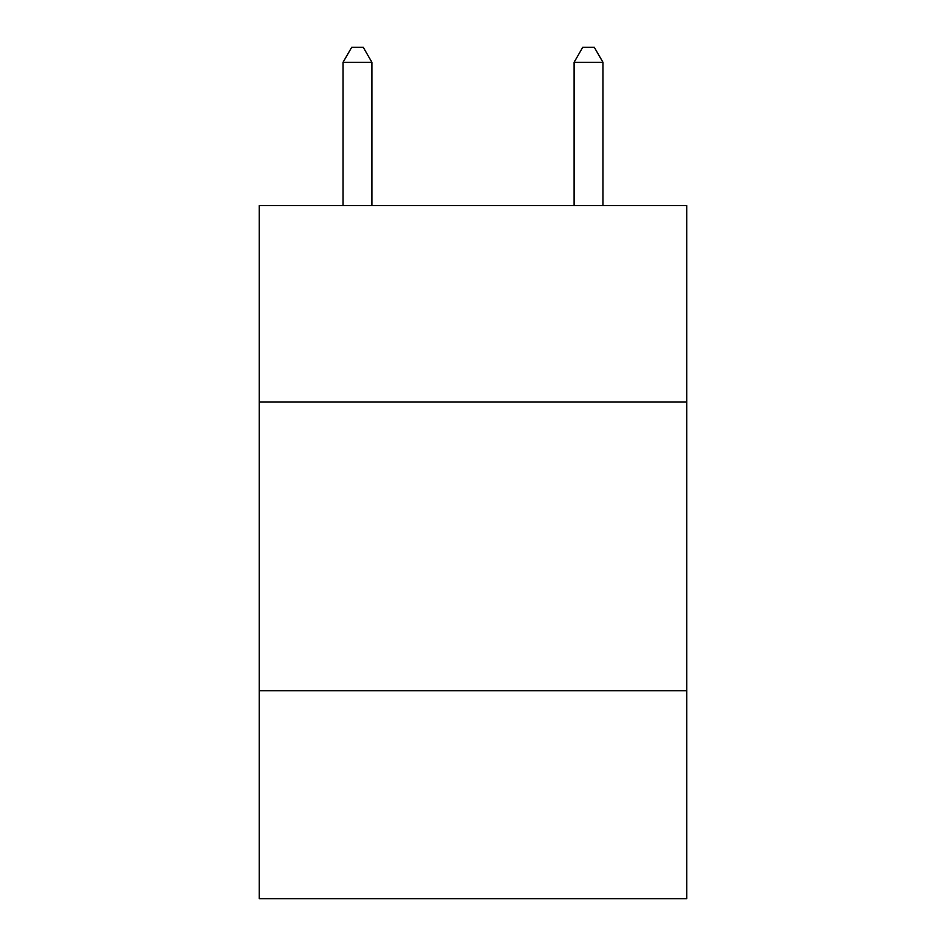 <?xml version="1.0" encoding="UTF-8"?>
<svg xmlns="http://www.w3.org/2000/svg" width="946" height="946" viewBox="0 0 946 946"><rect width="100%" height="100%" fill="white"/><g stroke="black" fill="none" stroke-linecap="round" stroke-linejoin="round"><path stroke-width="1.42" d="M686.713 401.955L686.713 205.566L259.287 205.566L259.287 401.955L686.713 401.955L686.713 898.7L259.287 898.7L259.287 401.955M686.713 690.757L259.287 690.757M371.92 205.566L371.92 62.318L343.031 62.318L343.031 205.566M343.031 62.318L351.699 47.3L363.252 47.3L371.92 62.318M602.969 205.566L602.969 62.318L574.08 62.318L574.08 205.566M574.08 62.318L582.748 47.3L594.301 47.3L602.969 62.318"/></g></svg>
